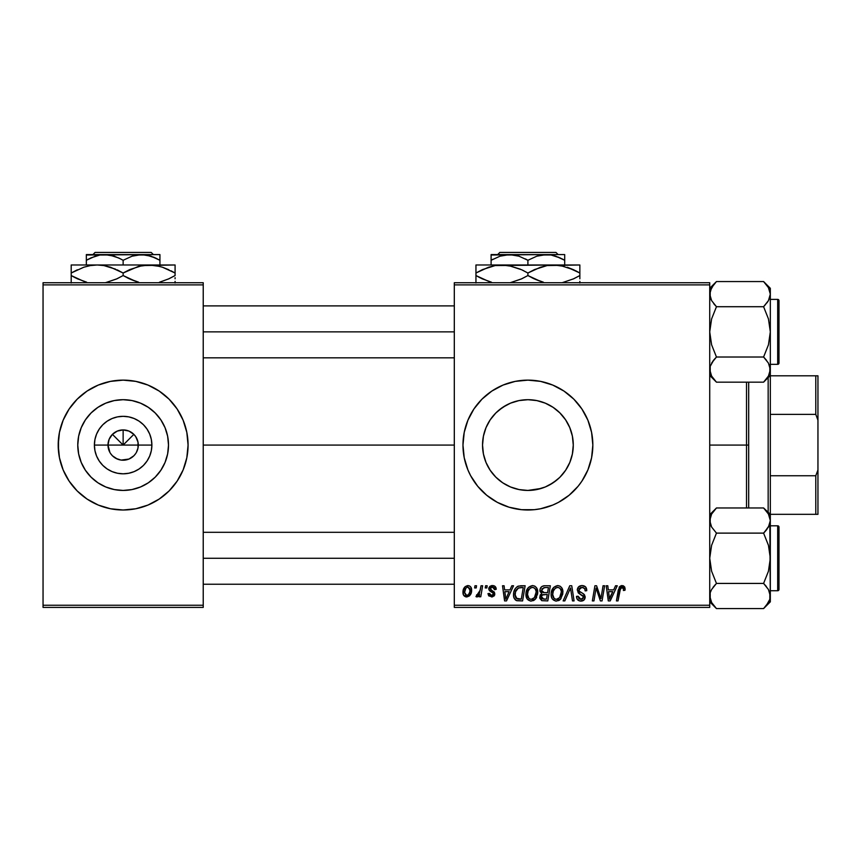 <?xml version="1.0" encoding="UTF-8"?>
<svg xmlns="http://www.w3.org/2000/svg" width="861" height="861" viewBox="0 0 861 861"><rect width="100%" height="100%" fill="white"/><g stroke="black" fill="none" stroke-linecap="round" stroke-linejoin="round"><path stroke-width="1.29" d="M109.874 452.38L107.991 445.072A15.154 15.154 0 0 0 123.134 460.215A15.154 15.154 0 0 0 138.287 445.072L151.88 445.072A28.747 28.747 0 0 1 123.134 473.808A28.747 28.747 0 0 1 94.398 445.072L138.287 445.072A15.154 15.154 0 0 1 123.134 460.215A15.154 15.154 0 0 1 107.991 445.072L109.143 439.271L112.425 434.353L117.344 431.07L123.134 429.919L123.134 445.072L133.853 434.353L135.737 436.645L137.997 442.113L137.997 448.021L136.404 452.38M115.955 458.407L120.992 460.065M121.885 460.172L128.935 459.064L121.164 460.086L117.344 459.064L112.425 455.781L114.717 457.665M110.542 453.489L112.425 455.781L110.542 453.489M168.508 445.072A45.364 45.364 0 0 1 123.134 490.436A45.364 45.364 0 0 1 77.77 445.072L78.642 436.215L81.225 427.702L85.411 419.867L91.062 412.989L97.928 407.35L105.774 403.152L114.287 400.569L123.134 399.698L131.991 400.569L140.504 403.152L148.34 407.35L155.217 412.989L160.856 419.867L165.054 427.702L167.637 436.215L168.508 445.072L167.637 453.919L165.054 462.432L160.856 470.267L155.217 477.145L148.34 482.795L140.504 486.982L131.991 489.565L123.134 490.436L114.287 489.565L105.774 486.982L97.928 482.795L91.062 477.145L85.411 470.267L81.225 462.432L78.642 453.919L77.77 445.072A45.364 45.364 0 0 1 123.134 399.698A45.364 45.364 0 0 1 168.508 445.072M58.204 445.126A64.941 64.941 0 0 0 104.203 507.183M104.364 507.226A64.941 64.941 0 0 0 110.423 508.743M110.509 508.765A64.941 64.941 0 0 0 135.758 508.765M135.855 508.743A64.941 64.941 0 0 0 141.904 507.226M142.065 507.183A64.941 64.941 0 0 0 188.075 445.126M187.763 451.433L188.075 445.072A64.941 64.941 0 0 1 123.134 510.003A64.941 64.941 0 0 1 58.204 445.072L59.452 457.74L63.144 469.912L69.149 481.148L77.221 490.985L87.058 499.057L98.283 505.063L110.466 508.754L123.134 510.003L135.801 508.754L147.984 505.063L159.21 499.057L169.057 490.985L177.129 481.148L183.135 469.912L186.826 457.74L188.075 445.072L186.826 432.394L183.135 420.222L177.129 408.986L169.057 399.149L159.21 391.077L147.984 385.071L135.801 381.38L123.134 380.131L110.466 381.38L98.283 385.071L87.058 391.077L77.221 399.149L69.149 408.986L63.144 420.222L59.452 432.394L58.204 445.072A64.941 64.941 0 0 1 123.134 380.131A64.941 64.941 0 0 1 188.075 445.072L187.763 438.701M572.382 454.016L573.275 445.072A45.364 45.364 0 0 1 527.901 490.436A45.364 45.364 0 0 1 482.537 445.072L483.441 454.081L486.034 462.529M485.4 460.947L483.441 454.081L482.537 445.072L483.408 436.215L485.991 427.702L490.178 419.867L495.828 412.989L502.695 407.35L510.541 403.152L519.054 400.569L527.901 399.698L536.758 400.569L545.261 403.152L553.106 407.35L559.984 412.989L565.623 419.867L569.821 427.702L572.404 436.215L573.275 445.072L572.371 436.075L573.275 445.072L572.404 453.919L569.821 462.432L565.623 470.267L559.951 477.177L564.246 472.226M549.415 485.012L556.69 480.137M536.801 489.554L527.847 490.436L541.203 488.445M514.523 488.413L512.65 487.8M502.652 482.763L495.828 477.145L490.178 470.267L485.991 462.432L483.408 453.919L482.537 445.072L483.43 436.096L485.453 429.069M502.609 482.73L506.386 485.012M491.34 471.925L495.839 477.166M515.287 508.765A64.941 64.941 0 0 0 540.547 508.765L552.751 505.063L558.509 502.34L569.099 495.258L578.097 486.261L581.896 481.148L587.902 469.912L591.593 457.74L592.842 445.072A64.941 64.941 0 0 1 527.901 510.003A64.941 64.941 0 0 1 462.97 445.072L464.219 457.74L467.91 469.912A64.941 64.941 0 0 0 503.007 505.041M503.104 505.084A64.941 64.941 0 0 0 508.98 507.183M509.131 507.226A64.941 64.941 0 0 0 515.19 508.743M540.6 508.754A64.941 64.941 0 0 0 546.67 507.237M546.843 507.183A64.941 64.941 0 0 0 552.687 505.084M552.816 505.03A64.941 64.941 0 0 0 591.582 457.761M591.593 457.708A64.941 64.941 0 0 0 592.519 451.498M592.529 451.358A64.941 64.941 0 0 0 592.842 445.137M488.198 467.017L486.078 462.637M502.598 482.72L501.791 482.171M510.455 486.949L508.496 486.078M559.65 477.478L553.106 482.795L545.261 486.982L536.758 489.565L527.901 490.436L519.947 489.737M543.528 487.66L536.877 489.543M547.079 486.185L545.411 486.917M553.752 482.354L553.171 482.741M569.778 462.54L567.722 466.813M572.361 454.134L570.391 460.969M483.419 436.161L482.537 445.072A45.364 45.364 0 0 1 527.901 399.698A45.364 45.364 0 0 1 573.275 445.072L572.587 452.929M203.228 445.072L454.307 445.072L203.228 445.072M135.737 453.489L133.853 455.781L128.935 459.064M138.287 445.072L123.134 445.072L112.425 434.353L123.134 445.072L123.134 429.919L128.935 431.07L133.853 434.353L123.134 445.072L107.991 445.072A15.154 15.154 0 0 1 123.134 429.919A15.154 15.154 0 0 1 138.287 445.072A15.154 15.154 0 0 0 123.134 429.919A15.154 15.154 0 0 0 107.991 445.072L94.398 445.072L94.947 439.454L96.583 434.062L99.241 429.101L102.814 424.742L107.173 421.169L112.134 418.511L117.526 416.875L123.134 416.326L128.741 416.875L134.133 418.511L139.105 421.169L143.464 424.742L147.037 429.101L149.696 434.062L151.332 439.454L151.88 445.072L151.332 450.68L149.696 456.072L147.037 461.033L143.464 465.392L139.105 468.965L134.133 471.624L128.741 473.259L123.134 473.808L117.526 473.259L112.134 471.624L107.173 468.965L102.814 465.392L99.241 461.033L96.583 456.072L94.947 450.68L94.398 445.072A28.747 28.747 0 0 1 123.134 416.326A28.747 28.747 0 0 1 151.88 445.072L138.287 445.072M454.307 607.403L709.722 607.403L709.722 605.24L454.307 605.24L454.307 284.894L709.722 284.894L709.722 605.24L709.722 282.731L454.307 282.731L709.722 282.731L709.722 284.894L454.307 284.894L454.307 282.731L454.307 605.24L709.722 605.24L709.722 607.403L454.307 607.403L454.307 605.24L454.307 607.403M481.041 585.76L479.459 593.143L478.103 594.973L476.585 594.854L476.467 596.845L477.898 596.695L479.577 594.499L479.179 596.781L480.772 596.781L482.634 585.76L481.041 585.76L480.244 590.172L475.95 596.576L477.026 596.974L479.577 594.499L479.179 596.781L480.772 596.781L482.634 585.76L481.041 585.76M485.593 585.76L485.227 587.923L486.842 587.923L487.175 585.76L485.593 585.76L485.227 587.923L486.842 587.923L487.175 585.76L485.593 585.76M520.668 585.76L517.343 586.524L515.287 588.558L513.802 592.131L513.683 596.555L514.221 598.32L516.439 600.569L522.584 600.913L525.145 585.76L518.236 586.126C515.007 587.988 513.447 590.85 513.543 594.714C513.35 597.534 514.469 599.536 516.88 600.72L522.584 600.913L525.145 585.76L520.668 585.76M532.539 585.566L528.482 587.385L526.028 592.842L527.126 598.922L530.57 601.075L533.691 600.504L535.241 599.31L537.641 593.907L536.64 587.934L534.789 586.115L532.539 585.566C528.105 586.621 525.91 589.548 525.931 594.359C525.834 598.201 527.578 600.451 531.172 601.107L535.671 598.825L537.738 592.12C537.759 588.386 536.026 586.201 532.539 585.566L532.83 585.577M557.724 585.566L553.677 587.385L551.212 592.842L551.374 596.738L552.321 598.922L555.754 601.075L558.875 600.504L560.425 599.31L562.825 593.907L561.824 587.934L559.973 586.115L557.724 585.566C553.3 586.621 551.094 589.548 551.126 594.359C551.018 598.201 552.762 600.451 556.357 601.107L560.855 598.825L562.933 592.12C562.954 588.386 561.221 586.201 557.724 585.566L558.014 585.577M582.047 585.566L578.689 586.761L577.311 589.559L578.269 592.917L583.564 596.802L582.789 598.836L580.701 599.331L578.904 598.599L578.086 596.232L576.504 596.382L577.204 599.213L580.056 601.053L583.973 600.063L585.136 596.598L583.769 594.079L579.281 591.195L579.119 588.795L580.314 587.665L582.757 587.396L584.651 588.472L585.168 590.883L586.739 590.689L585.663 586.933L582.047 585.566C579.162 585.695 577.58 587.18 577.29 590.022L580.282 594.251L583.005 595.834L583.586 597.179L580.981 599.342L578.086 596.232L576.493 596.716C576.709 599.482 578.183 600.946 580.927 601.107C583.554 601.021 584.963 599.687 585.168 597.093L583.381 593.778L579.281 591.195L578.872 589.871L581.939 587.331L584.759 588.644L585.168 590.883L586.739 590.689C586.793 587.45 585.222 585.738 582.047 585.566M625.108 588.902L624.72 587.019L623.289 585.771L621.244 585.641L619.339 586.901L616.433 600.913L618.026 600.913L620.609 587.902L622.589 587.46L623.45 588.483L623.396 590.485L625.032 589.946L625.108 588.902L622.008 585.566L618.306 589.807L616.433 600.913L618.026 600.913L619.845 590.183L621.911 587.331L623.536 589.161L623.396 590.485L624.968 590.291L625.108 588.902M467.91 469.912L470.633 475.681L477.704 486.261L486.713 495.258L497.292 502.34L509.055 507.204L521.54 509.69L534.272 509.69L540.568 508.754M592.842 445.072L591.593 432.394L587.902 420.222L581.896 408.986L573.824 399.149L563.977 391.077L552.751 385.071L540.568 381.38L527.901 380.131L515.233 381.38L503.05 385.071L491.825 391.077L481.988 399.149L473.916 408.986L467.91 420.222L464.219 432.394L462.97 445.072A64.941 64.941 0 0 1 527.901 380.131A64.941 64.941 0 0 1 592.842 445.072M615.54 585.76L613.678 589.893L608.297 589.893L607.791 585.76L606.209 585.76L608.286 600.913L610.212 600.913L617.251 585.76L615.54 585.76L613.678 589.893L608.297 589.893L607.791 585.76L606.209 585.76L608.286 600.913L610.212 600.913L617.251 585.76L615.54 585.76M603.055 585.76L600.946 598.599L596.576 585.76L594.919 585.76L592.357 600.913L593.95 600.913L596.06 588.052L600.397 600.913L602.054 600.913L604.648 585.76L603.055 585.76L600.946 598.599L596.576 585.76L594.919 585.76L592.357 600.913L593.95 600.913L596.06 588.052L600.397 600.913L602.054 600.913L604.648 585.76L603.055 585.76M569.756 585.76L563.137 600.913L564.827 600.913L570.509 587.923L572.49 600.913L574.083 600.913L571.758 585.76L569.756 585.76L563.137 600.913L564.827 600.913L570.509 587.923L572.49 600.913L574.083 600.913L571.758 585.76L569.756 585.76M544.27 585.76L541.773 586.589L540.224 588.73L540.008 591.432L541.795 593.53L540.191 595.059L539.815 598.298L541.795 600.666L547.779 600.913L550.34 585.76L544.27 585.76C541.547 586.115 540.095 587.686 539.912 590.474L541.795 593.53L539.707 597.233L541.795 600.666L547.779 600.913L550.34 585.76L543.818 585.781M511.843 585.76L509.981 589.893L504.6 589.893L504.094 585.76L502.512 585.76L504.589 600.913L506.516 600.913L513.543 585.76L511.843 585.76L509.981 589.893L504.6 589.893L504.094 585.76L502.512 585.76L504.589 600.913L506.516 600.913L513.543 585.76L511.843 585.76M496.227 589.301L494.634 586.093L492.115 585.577L489.887 586.363L488.822 588.074L488.94 589.839L493.009 593.014L493.267 594.241L491.19 595.575L489.532 593.433L487.961 593.627L488.736 595.877L492.492 596.877L494.72 594.79L494.354 592.185L490.512 589.376L490.974 587.342L492.966 586.998L494.16 587.762L494.644 589.699L496.227 589.301C496.119 586.901 494.86 585.663 492.46 585.566L488.747 588.752L489.543 590.754L493.116 593.197L493.267 594.079L491.62 595.597L489.532 593.433L487.961 593.627L491.545 596.974L494.849 593.842L490.318 588.633L492.384 586.944L494.644 589.699L496.227 589.301M474.971 585.76L474.605 587.923L476.219 587.923L476.542 585.76L474.971 585.76L474.605 587.923L476.219 587.923L476.542 585.76L474.971 585.76M467.878 585.566L465.155 586.642L463.229 590.065L463.401 594.8L465.823 596.888L469.46 595.909L471.376 592.336L471.139 587.589L469.449 585.9L467.878 585.566C464.51 586.406 462.874 588.676 462.97 592.368C462.895 595.037 464.122 596.576 466.64 596.974C470.117 596.135 471.774 593.799 471.624 589.957C471.624 587.363 470.375 585.9 467.878 585.566M43.05 607.403L203.228 607.403L203.228 605.24L43.05 605.24L43.05 284.894L203.228 284.894L203.228 605.24L203.228 282.731L43.05 282.731L203.228 282.731L203.228 284.894L43.05 284.894L43.05 282.731L43.05 605.24L203.228 605.24L203.228 607.403L43.05 607.403L43.05 605.24L43.05 607.403M567.56 423.042L569.778 427.605M570.423 429.252L572.371 436.053M559.65 412.656L565.58 419.791M564.472 418.22L565.516 419.694M553.171 407.382L553.752 407.78M545.357 403.196L547.51 404.153M512.747 402.302L518.925 400.591L527.954 399.698L536.887 400.602L542.925 402.259M536.812 400.58L541.268 401.71M527.922 399.698L519 400.58M508.507 404.057L510.455 403.185M501.866 407.91L502.652 407.382M490.221 419.802L491.179 418.424M495.828 412.989L490.264 419.748M486.024 427.616L488.295 422.934M592.842 444.997A64.941 64.941 0 0 0 592.529 438.776M592.519 438.636A64.941 64.941 0 0 0 591.593 432.426M591.582 432.373A64.941 64.941 0 0 0 552.816 385.104M552.687 385.05A64.941 64.941 0 0 0 546.843 382.951M546.67 382.897A64.941 64.941 0 0 0 540.6 381.38M540.547 381.369A64.941 64.941 0 0 0 515.287 381.369M515.19 381.391A64.941 64.941 0 0 0 509.131 382.908M508.98 382.951A64.941 64.941 0 0 0 503.104 385.05M503.007 385.093A64.941 64.941 0 0 0 467.91 420.222M486.713 394.876L481.988 399.149M481.988 490.985L486.713 495.258M527.901 490.436L519.054 489.565L510.541 486.982L502.695 482.795M487.972 423.537L486.067 427.519M506.365 405.133L499.068 410.04M518.925 400.591L514.587 401.7M553.182 407.393L549.415 405.122M572.371 436.075L569.724 427.486M188.075 445.008A64.941 64.941 0 0 0 186.826 432.416M186.826 432.383A64.941 64.941 0 0 0 142.065 382.951M141.904 382.908A64.941 64.941 0 0 0 135.855 381.391M135.758 381.369A64.941 64.941 0 0 0 110.509 381.369M110.423 381.391A64.941 64.941 0 0 0 104.364 382.908M104.203 382.951A64.941 64.941 0 0 0 59.452 432.383M59.441 432.416A64.941 64.941 0 0 0 58.204 445.008M185.276 426.217L183.135 420.222M58.516 438.701L58.516 451.433M61.002 463.918L63.144 469.912M148.34 407.35L140.504 403.152M85.411 419.867L81.225 427.702M97.928 482.795L105.774 486.982M160.856 470.267L165.054 462.432M110.542 436.645L109.874 437.754M112.425 434.353L111.413 435.472M115.815 431.802L114.717 432.47M131.55 432.47L130.452 431.802M133.853 434.353L132.734 433.341M136.404 437.754L135.737 436.645M609.071 595.478L608.523 591.668L612.817 591.668L609.47 599.256L608.523 591.668L612.817 591.668L609.394 598.309M620.124 588.849L620.34 588.311M623.515 588.816L623.525 589.494M600.677 597.556L600.375 596.522M596.242 588.806L596.447 589.548M586.685 589.699L586.524 588.72M579.076 593.563L580.282 594.251M581.67 594.994L582.348 595.392M583.457 596.436L583.586 596.996M584.705 595.209L584.124 594.424M582.649 593.315L581.971 592.938M581.487 592.68L580.325 592.024M569.229 591.001L569.487 590.388M569.584 590.162L570.036 589.085M570.725 589.914L570.875 590.904M552.353 589.236L552.019 589.925M558.875 600.504L559.951 599.762M558.197 598.869L555.98 599.31L554.107 598.406L552.697 594.531C552.601 590.754 554.236 588.354 557.616 587.331C560.124 587.815 561.372 589.376 561.35 592.045L559.618 597.652L556.41 599.342C553.871 598.847 552.633 597.243 552.697 594.531L553.343 591.012L555.388 588.117L558.036 587.363L560.188 588.547L561.307 591.206L560.985 595.016L559.618 597.652L557.336 599.224M544.712 587.546L548.446 587.536L547.574 592.648L544.238 592.648L541.483 590.517L543.937 587.611L548.446 587.536L547.574 592.648L543.237 592.583L541.752 591.733L541.967 588.827L545.099 587.536M542.182 598.922L541.289 597.168L542.15 595.048L547.273 594.424L546.477 599.138L543.786 599.138L541.332 596.576L542.731 594.714L547.273 594.424L546.477 599.138L541.989 598.804M542.731 594.714L543.377 594.531M527.169 589.236L526.835 589.925M525.963 593.606L525.931 594.359M536.188 598.094L536.64 597.319M537.716 593.014L537.738 592.12M533.013 598.869L530.796 599.31L528.923 598.406L527.513 594.531C527.416 590.754 529.052 588.354 532.432 587.331C534.939 587.815 536.188 589.376 536.166 592.045L534.423 597.652L531.226 599.342C528.686 598.847 527.449 597.243 527.513 594.531L528.148 591.012L530.204 588.117L532.841 587.363L534.993 588.547L536.123 591.206L535.8 595.016L534.423 597.652L532.152 599.224M505.364 595.478L504.826 591.668L509.12 591.668L505.762 599.256L504.826 591.668L509.12 591.668L505.762 599.256L505.601 597.362M515.287 599.816L516.03 600.365M519 599.138L517.02 598.89L515.115 594.811C515.018 590.345 517.052 587.923 521.228 587.536L523.251 587.536L521.292 599.138L516.062 598.191L515.126 595.403L515.545 591.744L518.376 587.988L523.251 587.536L521.292 599.138L518.494 599.138M494.16 587.762L492.018 586.965M491.362 590.172L492.158 590.635M494.042 591.819L494.515 592.443M494.462 595.425L493.891 596.135M491.814 592.207L490.63 591.55M491.104 585.738L491.782 585.598M493.945 585.781L494.634 586.093M495.226 586.545L496.011 587.815M479.459 593.143L479.125 593.842M471.376 592.336L471.57 591.152M465.919 595.425L464.542 592.648L465.866 588.095L467.867 586.944L470.052 590.129C470.203 592.906 469.084 594.725 466.705 595.597L464.542 592.379C464.445 589.667 465.553 587.859 467.867 586.944L469.858 588.601L469.88 591.873L468.319 594.962L465.683 595.285M553.149 597.017L552.88 596.21M527.965 597.017L527.696 596.21M515.459 597.157L515.298 596.587M517.87 588.267L518.925 587.794M746.519 445.072L748.683 445.072L748.683 382.166L748.683 507.968L748.683 445.072L746.519 445.072L746.519 382.166L746.519 445.072L709.722 445.072L746.519 445.072L746.519 507.968L746.519 445.072M764.224 381.52L763.589 382.166L716.46 382.166L709.722 375.428L716.46 382.166L711.616 376.085L709.722 369.595L710.217 372.867L710.207 366.334L713.747 360.016L711.616 363.094L716.46 357.014L763.589 357.014L768.432 363.094L770.326 369.595L769.842 366.312L769.842 372.845L768.453 376.053L763.589 382.166L716.46 382.166L711.616 376.085L710.217 372.899L710.207 366.334L713.069 360.888M763.589 382.166L770.326 375.428L770.326 331.862L768.442 344.82L763.589 357.014L716.46 357.014L711.606 344.798L709.722 331.862L711.606 318.904L716.46 306.71L763.589 306.71L768.453 318.925L770.326 331.862L770.326 288.295L763.589 281.558L768.432 287.639L770.326 294.139L768.453 300.597L763.589 306.71L716.46 306.71L711.616 300.629L709.722 294.139L711.595 287.682L716.46 281.558L763.589 281.558L768.432 287.639L770.326 294.139L770.326 288.295L763.589 281.558L716.46 281.558L715.825 282.204M764.396 357.832L768.432 363.094L770.326 369.595L768.453 376.053L764.45 381.283M713.747 360.006L716.46 357.014L711.606 344.798L709.722 331.862L711.606 318.904L716.46 306.71L711.616 300.629L709.722 294.139L710.217 297.422L710.207 290.878L713.801 284.485M715.663 305.892L713.758 303.729M764.396 305.892L768.442 300.607L763.589 306.71L768.453 318.925L770.326 331.862L770.326 294.139L768.442 300.607M777.687 299.391L777.687 364.332A1.302 1.302 0 0 0 778.99 363.03L778.99 300.693A1.302 1.302 0 0 0 777.687 299.391L770.326 299.391L777.687 299.391A1.302 1.302 0 0 1 778.99 300.693L778.99 363.03A1.302 1.302 0 0 1 777.687 364.332L777.687 299.391M770.326 364.332L777.687 364.332L770.326 364.332M711.24 299.929L710.928 299.294M769.831 297.443L769.153 299.23M768.819 288.338L768.442 287.649M710.82 374.503L711.606 376.074M770.326 375.805L817.95 375.805L817.95 420.2L815.787 414.378L815.787 375.805L815.787 414.378L770.326 414.378L815.787 414.378L817.95 420.2L817.95 375.805L770.326 375.805L770.326 475.756L770.326 331.862L768.442 344.82L763.589 357.014L766.473 360.221M766.979 302.835L768.432 300.629M763.589 281.558L766.559 284.873M769.11 288.941L768.453 287.682M710.949 374.783L711.595 376.053M715.609 282.44L713.672 284.647M454.307 331.862L203.228 331.862L454.307 331.862M769.217 364.633L769.831 366.28M769.217 289.178L769.831 290.835M710.842 299.09L710.217 297.443M778.99 303.729L778.99 301.296M778.99 362.438L778.99 360.006M710.949 288.941L711.66 287.574M203.228 558.272L454.307 558.272L203.228 558.272M710.82 600.913L709.722 595.995L710.217 599.278L710.207 592.745L711.595 589.537L716.46 583.424L763.589 583.424L768.432 589.505L770.326 595.995L769.842 592.723L769.842 599.256L768.453 602.452L763.589 608.576L716.46 608.576L711.616 602.496L709.722 595.995L710.207 592.745L711.606 589.516L716.46 583.424L711.606 571.209L709.722 558.272L711.606 545.314L716.46 533.12L711.616 527.04L709.722 520.539L711.595 514.082L716.46 507.968L763.589 507.968L768.432 514.049L770.326 520.539L770.326 514.706L763.589 507.968L768.432 514.049L770.326 520.539L768.453 527.007L763.589 533.12L716.46 533.12L763.589 533.12L768.453 545.336L770.326 558.272L768.442 571.23L763.589 583.424L716.46 583.424L711.606 571.209L709.722 558.272L711.606 545.314L716.46 533.12L711.616 527.04L709.722 520.539L710.217 523.822L710.207 517.289L711.595 514.082L715.609 508.851M716.46 608.576L709.722 601.839L716.46 608.576L763.589 608.576L764.224 607.931M764.396 584.242L768.442 589.516L770.326 595.995L770.326 514.329L763.589 507.968L716.46 507.968L715.825 508.614M715.663 584.242L713.069 587.299M769.153 525.64L764.396 532.302L766.979 529.246M777.687 525.802L777.687 590.743A1.302 1.302 0 0 0 778.99 589.441L778.99 527.104A1.302 1.302 0 0 0 777.687 525.802L770.326 525.802L777.687 525.802A1.302 1.302 0 0 1 778.99 527.104L778.99 589.441A1.302 1.302 0 0 1 777.687 590.743L777.687 525.802M770.326 590.743L777.687 590.743L770.326 590.743M711.24 526.34L710.928 525.705M768.819 514.749L769.11 515.352M763.589 608.576L770.326 601.839L770.326 595.995L769.831 599.31L766.247 605.649M710.217 592.691L710.895 590.904M713.747 605.584L711.606 602.485M770.326 601.839L769.831 523.854M764.45 607.694L766.301 605.584M766.312 530.118L763.589 533.12L768.453 545.336L770.326 558.272L768.442 571.23L763.589 583.424L766.301 586.416M710.949 601.193L711.595 602.452M769.217 591.044L769.831 592.691M710.842 600.956L710.217 599.31M764.396 532.302L766.29 530.139M778.99 530.128L778.99 527.707M778.99 588.838L778.99 586.406M769.11 601.193L768.399 602.56M768.163 512.543L768.163 377.592L768.163 512.543M770.326 514.329L770.326 475.756L770.326 514.329L817.95 514.329L817.95 469.934L815.787 475.756L770.326 475.756L815.787 475.756L815.787 514.329L815.787 475.756L817.95 469.934L817.95 514.329L770.326 514.329M817.95 420.2L817.95 469.934L817.95 420.2M499.854 252.424L555.958 252.424L499.854 252.424L497.68 254.587L499.854 252.424M558.132 254.587L555.958 252.424L558.132 254.587M491.104 256.18L491.104 264.984L491.104 260.28L499.993 256.191L509.508 254.587L518.957 256.169L527.901 260.28L527.901 264.984L527.901 260.28L536.79 256.191L546.304 254.587L564.698 254.587L491.104 254.587L491.104 260.28L499.993 256.191L504.675 255.007L514.265 254.996L518.957 256.169L527.901 260.28L536.79 256.191L541.472 255.007L551.062 254.996L555.754 256.169L564.698 260.28L558.208 257.073L564.698 260.28L564.698 264.984L564.698 255.007M527.901 260.28L525.414 258.913M534.595 269.547L547.047 265.575L553.881 264.984L495.15 265.565L501.931 264.984L475.95 264.984L475.95 265.565L475.95 264.984L579.851 264.984L579.851 265.565L579.851 264.984L579.851 265.565L579.851 264.984L547.101 265.565L553.881 264.984L560.597 265.554L573.652 269.773L567.302 267.244L579.851 273.012L573.663 269.784L579.851 273.012L579.851 275.552L573.663 278.792L562.125 282.731L573.663 278.792L579.851 275.552L579.851 265.565M573.157 279.018L579.851 275.552L579.851 278.792L579.851 275.552M564.375 266.372L560.651 265.565M482.644 269.547L495.107 265.575L501.931 264.984L508.647 265.554L521.701 269.773L527.901 273.012L527.901 275.552L527.901 273.012L521.712 269.784L527.901 273.012L540.46 267.244L547.047 265.575L553.881 264.984L560.597 265.554L573.663 269.784M543.377 282.193L534.1 278.803L527.901 275.552L540.493 281.343L535.467 279.416M521.217 279.018L510.175 282.731L521.712 278.792L527.901 275.552L521.282 278.986M512.424 266.372L501.931 264.984L508.647 265.554L520.324 269.159M512.446 266.383L508.7 265.565M475.95 265.565L475.95 273.012L488.51 267.244L495.204 265.554L501.931 264.984M491.427 282.193L482.16 278.803L475.95 275.552L475.95 273.012L475.95 275.552L488.553 281.343L475.95 275.552L475.95 283.011M579.851 283.011L579.851 281.353M579.851 269.784L579.851 273.012L575.708 270.774M527.901 273.012L534.52 269.579M475.95 273.012L482.138 269.784L475.95 273.012L475.95 267.222M475.95 270.924L475.95 269.784M521.712 269.784L523.843 270.817M564.353 266.372L553.881 264.984M543.356 282.193L534.1 278.803L527.901 275.552M491.448 282.204L482.16 278.803M475.95 278.792L475.95 275.552L480.094 277.802M534.089 278.792L531.969 277.759M579.851 277.651L579.851 278.792M564.698 257.999L564.698 260.28L561.77 258.698M491.104 255.007L546.304 254.587L551.062 254.996L560.307 257.988M491.104 258.795L491.104 257.999M493.009 259.226L491.104 260.28M95.087 252.424L151.192 252.424L95.087 252.424L92.913 254.587L95.087 252.424M153.366 254.587L151.192 252.424L153.366 254.587M157.003 258.698L153.441 257.073L159.931 260.28L159.931 264.984L159.931 254.587L159.931 256.18L159.931 254.587L141.538 254.587L150.987 256.169L159.931 260.28L159.931 257.988M91.083 257.826L99.908 255.007L104.741 254.587L114.19 256.169L120.648 258.913M123.134 260.28L132.034 256.191L141.538 254.587L86.337 254.587L86.337 264.984L86.337 260.28L95.237 256.191L99.908 255.007L109.498 254.996L118.743 257.988L123.134 260.28L123.134 264.984L123.134 260.28L132.034 256.191L136.705 255.007L146.295 254.996L155.54 257.988M71.194 265.565L71.194 273.012L83.743 267.244L90.34 265.575L97.164 264.984L71.194 264.984L71.194 265.565L71.194 264.984L175.084 264.984L175.084 265.565L175.084 264.984L175.084 265.565L175.084 264.984L142.334 265.565L149.114 264.984L155.83 265.554L162.449 267.211L175.084 273.012L162.492 267.233L168.896 269.784M159.393 282.257L168.896 278.792L159.823 282.139M168.39 279.018L175.084 275.552L175.084 273.012L175.084 275.552L168.896 278.792M138.825 266.318L149.114 264.984L159.597 266.372L155.884 265.565M129.828 269.547L142.291 265.575L149.114 264.984L155.83 265.554L162.449 267.211L175.084 273.012L175.084 265.565M138.61 282.193L129.333 278.803L123.134 275.552L123.134 273.012L116.956 269.784L123.134 273.012L123.134 275.552L135.726 281.343L130.7 279.416M116.45 279.018L105.408 282.731L116.956 278.792L123.134 275.552L116.515 278.986M149.114 264.984L97.164 264.984L103.88 265.554L115.568 269.159M71.194 267.222L71.194 275.552L71.194 273.012L83.743 267.244L90.34 265.575L97.164 264.984L103.933 265.565M97.164 264.984L90.383 265.565L97.164 264.984L103.88 265.554L110.499 267.211L123.134 273.012L138.384 266.436M86.66 282.193L77.393 278.803L71.194 275.552L83.786 281.343L71.194 275.552L71.194 283.011M175.084 283.011L175.084 281.353M175.084 269.784L175.084 273.012L170.941 270.774M123.134 273.012L129.753 269.579M71.194 270.924L71.194 269.784M77.393 269.773L71.194 273.012M116.956 269.784L119.076 270.817M138.589 282.193L129.333 278.803L123.134 275.552M86.681 282.204L77.393 278.803M71.194 278.792L71.194 275.552L75.327 277.802M129.322 278.792L127.202 277.759M175.084 277.651L175.084 278.792M168.433 279.007L175.084 275.552M86.337 256.18L86.337 260.28L91.051 257.837M86.337 255.007L159.931 254.587M86.337 258.795L86.337 257.999M88.242 259.226L86.337 260.28M709.722 288.295L716.46 281.558M454.307 357.832L203.228 357.832M454.307 305.892L203.228 305.892M203.228 532.302L454.307 532.302M203.228 584.242L454.307 584.242M709.722 514.706L716.46 507.968"/></g></svg>
